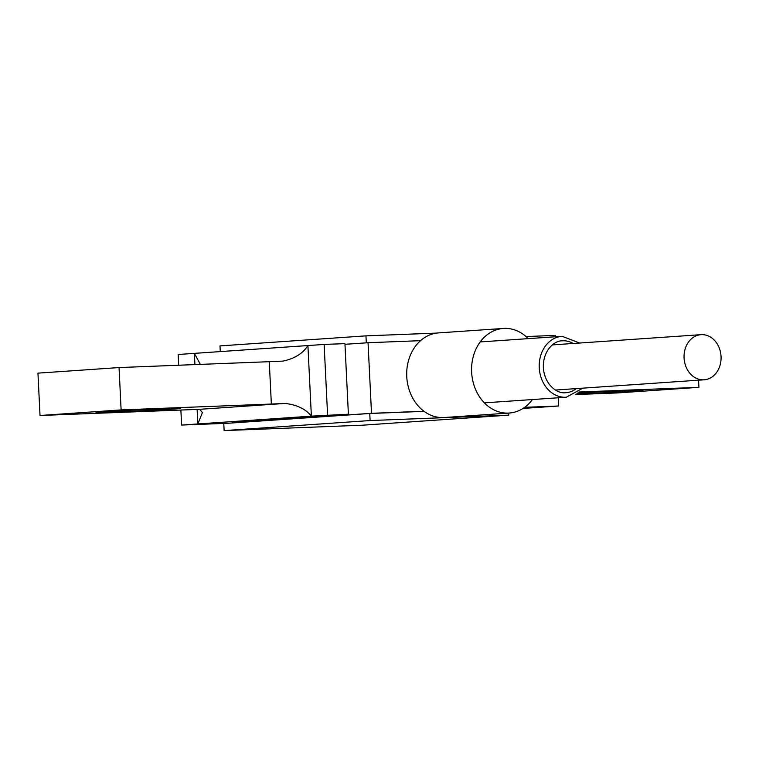 <?xml version="1.0" encoding="UTF-8"?>
<svg xmlns="http://www.w3.org/2000/svg" width="759" height="759" viewBox="0 0 759 759"><rect width="100%" height="100%" fill="white"/><g stroke="black" fill="none" stroke-linecap="round" stroke-linejoin="round"><path stroke-width="1.14" d="M271.352 404.044L121.117 409.907L119.049 367.565L269.274 361.692L271.352 404.044L285.08 403.437C296.873 404.756 305.64 408.987 311.37 416.141L181.61 425.068L227.833 423.266L369.756 413.494L370.107 420.552L224.123 430.6L362.793 425.182L508.777 415.135L370.107 420.552M119.049 367.565L37.95 373.143L40.018 415.496L199.636 409.319L202.425 412.583L197.833 423.949L197.122 409.386M200.034 363.789L194.38 353.371L178.156 354.491L178.688 365.231M327.584 415.021L324.14 344.444L344.937 343.628L348.39 414.205L311.37 416.141L307.917 345.554L194.38 353.371L194.93 364.595M348.39 414.205L232.292 422.26L257.965 421.122L371.502 413.304L368.049 342.726L344.975 344.311M522.998 408.446L558.709 405.989L524.659 407.317M423.987 411.255L371.502 413.304M526.025 336.55L555.256 335.412L555.322 336.768M558.301 397.773L558.709 405.989M420.533 340.668L368.049 342.726M180.87 409.993L181.61 425.068M324.14 344.444L307.917 345.554C302.926 353.457 294.625 358.637 283.003 361.094L283.401 361.066M121.117 409.907L40.018 415.496M269.274 361.692L283.003 361.094M114.021 412.118A42.4 0.588 177.2 0 0 173.014 409.092A42.4 0.588 177.2 0 0 180.699 408.37A42.4 0.588 177.2 0 0 138.318 409.851A42.4 0.588 177.2 0 0 95.995 412.517A42.4 0.588 177.2 0 0 114.021 412.118M577.741 393.001A42.4 0.588 -2.8 0 1 624.913 390.705A42.4 0.588 -2.8 0 1 642.939 390.306A42.4 0.588 -2.8 0 1 620.075 391.957A42.4 0.588 -2.8 0 1 576.138 394.063M579.003 392.014L698.916 387.337L617.817 392.915L575.237 394.576M698.565 380.183L698.916 387.337M532.42 399.557A42.4 34.686 -93.9 0 1 509.213 413.048L444.338 417.516A42.4 34.686 -93.9 0 1 406.815 377.593A42.4 34.686 -93.9 0 1 438.512 332.907L503.388 328.448A42.4 34.686 -93.9 0 1 504.232 328.4A42.4 34.686 -93.9 0 1 528.226 338.637M509.213 413.048A42.4 34.686 -93.9 0 1 471.69 373.134A42.4 34.686 -93.9 0 1 503.388 328.448M508.777 415.135L508.672 413.086M424.139 411.369L369.756 413.494M366.303 342.84L365.961 335.858L219.987 345.905L220.262 351.588M223.772 423.427L224.123 430.6M436.748 333.087L365.961 335.858M721.05 356.512A22.618 18.501 -93.9 0 1 704.115 379.804A22.618 18.501 -93.9 0 1 684.106 358.504A22.618 18.501 -93.9 0 1 701.003 334.672A22.618 18.501 -93.9 0 1 721.05 356.512M199.636 409.319L285.08 403.437M257.965 421.122L257.927 420.439M484.384 402.858L566.299 397.223A30.531 24.981 -93.9 0 1 565.702 397.251A30.531 24.981 -93.9 0 1 539.269 368.106A30.531 24.981 -93.9 0 1 562.106 336.303L579.686 343.03M576.242 388.599A26.005 21.28 -93.9 0 1 565.996 392.707L565.502 392.735C557.267 393.902 544.801 384.965 543.387 368.172C542.524 350.962 554.061 340.487 562.419 340.819A26.005 21.28 -93.9 0 1 573.13 343.476M565.996 392.707A26.005 21.28 -93.9 0 1 565.474 392.735M480.191 341.939L562.106 336.303M582.789 388.153L566.299 397.223M555.503 390.031L704.115 379.804M552.391 344.909L701.003 334.672"/></g></svg>
